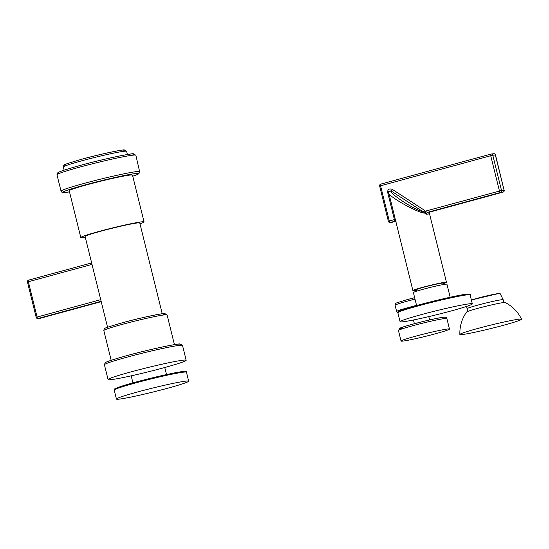 <?xml version="1.0" encoding="UTF-8"?>
<svg xmlns="http://www.w3.org/2000/svg" width="549" height="549" viewBox="0 0 549 549"><rect width="100%" height="100%" fill="white"/><g stroke="black" fill="none" stroke-linecap="round" stroke-linejoin="round"><path stroke-width="0.82" d="M27.594 282.056L27.45 282.056A1.606 1.606 0 0 1 28.589 280.12L91.642 262.93L28.623 280.114A1.606 0.652 74.8 0 0 28.589 280.12A1.606 0.652 74.8 0 0 28.356 281.754L92.006 264.405M40.297 318.207A1.606 1.469 -97.1 0 0 40.674 318.159A1.606 0.652 74.8 0 0 40.708 318.152L40.708 318.152A1.606 0.652 74.8 0 0 40.75 318.139M101.14 301.305L38.121 318.482L40.674 318.159L101.229 301.655L40.708 318.152A1.606 1.606 0 0 1 40.489 318.2L37.936 318.516A1.606 1.606 0 0 1 36.172 317.308L36.316 317.308A1.606 1.469 -97.1 0 0 38.121 318.482A1.606 0.652 74.8 0 1 37.078 317.006L28.356 281.754L27.45 282.056L36.172 317.308L100.735 299.651M185.329 381.178A37.208 1.963 166.1 0 0 144.552 390.119A37.208 1.963 166.1 0 0 116.429 399.054A37.208 1.963 166.1 0 0 119.764 399.061A37.208 1.963 166.1 0 0 160.541 390.119A37.208 1.963 166.1 0 0 188.664 381.178A37.208 1.963 166.1 0 0 185.329 381.178M503.131 192.095A1.606 0.652 -105.2 0 1 503.076 192.116A1.606 0.652 -105.2 0 1 503.042 192.123A1.606 1.469 82.9 0 0 504.071 190.174L495.493 154.928L492.796 155.25L501.518 190.496L504.071 190.174L495.349 154.928A1.606 1.469 -97.1 0 0 493.544 153.754M495.363 154.996L495.493 154.928A1.606 1.606 0 0 0 493.729 153.72L491.177 154.036A1.606 1.469 -97.1 0 1 492.796 155.25L490.724 155.717L499.446 190.963A1.606 0.652 -105.2 0 0 500.489 192.445A1.606 1.469 82.9 0 0 501.518 190.496L425.427 211.145L426.278 211.852L424.809 213.142L423.814 212.25A1.606 0.371 140.8 0 0 425.427 211.145L424.487 210.301A1.606 0.522 123 0 1 423.101 211.756L423.814 212.25M416.54 290.263A17.294 0.913 -13.9 0 1 414.433 290.593A17.294 0.913 -13.9 0 1 412.896 290.593L388.603 192.239L387.704 192.555C387.519 189.35 389.056 188.293 392.322 189.384L424.487 210.301M429.915 211.392L430.121 212.003L503.042 192.123L500.489 192.445L427.568 212.319L426.278 211.852M490.916 154.097L380.828 184.107A1.606 0.652 74.8 0 0 380.786 184.114A1.606 0.652 74.8 0 0 380.56 185.747L389.282 220.993L388.514 221.302M387.704 192.555L394.402 219.6L389.282 220.993A1.606 0.652 74.8 0 0 390.318 222.475A1.606 1.469 82.9 0 1 390.133 222.51A1.606 1.606 0 0 1 388.369 221.302L379.647 186.049L490.724 155.717A1.606 0.652 -105.2 0 1 490.957 154.084A1.606 0.652 -105.2 0 1 490.991 154.077A1.606 1.469 -97.1 0 1 491.177 154.036A1.606 1.606 0 0 0 490.957 154.084L380.786 184.114A1.606 1.606 0 0 0 379.647 186.049L379.791 186.049M395.259 219.332L394.402 219.6L394.704 221.281A1.606 1.558 87.7 0 1 395.019 221.233L395.019 221.233A1.606 1.558 87.7 0 1 395.767 221.398M392.322 189.384A1.606 0.522 123 0 1 390.936 190.846L423.101 211.756C415.62 210.61 388.836 193.193 390.936 190.846L388.562 191.656L388.603 192.239C384.828 194.319 417.309 212.998 424.809 213.142L426.662 214.247A1.606 1.338 -99.4 0 1 427.568 212.319A18.906 0.995 -13.9 0 1 430.121 212.003A1.606 1.558 -92.3 0 0 429.002 213.952A17.294 0.913 166.1 0 0 428.042 214.041A17.294 0.913 166.1 0 0 426.662 214.247M412.896 290.593A17.294 0.913 -13.9 0 1 425.976 286.434A17.294 0.913 -13.9 0 1 444.93 282.282A17.294 0.913 -13.9 0 1 446.474 282.282A17.294 0.913 -13.9 0 1 443.091 283.696M429.126 212.6L429.002 213.952M395.239 221.24A18.906 0.995 -13.9 0 1 394.704 221.281L390.318 222.475L392.871 222.153A1.606 0.652 74.8 0 0 392.912 222.146A1.606 0.652 74.8 0 0 392.947 222.132M390.133 222.51L392.686 222.194A1.606 1.606 0 0 0 392.912 222.146L392.871 222.153A1.606 1.469 82.9 0 1 392.501 222.201M416.753 291.128L416.41 289.721A13.677 0.721 -13.9 0 1 426.751 286.434A13.677 0.721 -13.9 0 1 441.739 283.154A13.677 0.721 -13.9 0 1 442.961 283.154L443.311 284.56M416.595 305.56L413.376 292.542A17.294 0.913 -13.9 0 1 423.128 289.268A17.294 0.913 -13.9 0 1 446.955 284.231L450.18 297.249M403.419 321.735A37.208 1.963 166.1 0 0 444.196 312.8A37.208 1.963 166.1 0 0 472.325 303.858A37.208 1.963 166.1 0 0 468.99 303.858A37.208 1.963 166.1 0 0 428.213 312.793A37.208 1.963 166.1 0 0 400.091 321.735A37.208 1.963 166.1 0 0 403.419 321.735M403.282 341.046A24.938 1.318 -13.9 0 1 401.058 341.046A24.938 1.318 -13.9 0 1 419.916 335.048A24.938 1.318 -13.9 0 1 447.25 329.057A24.938 1.318 166.1 0 1 449.473 329.064A24.938 1.318 166.1 0 1 430.615 335.055A24.938 1.318 166.1 0 1 403.282 341.046M69.229 190.771A32.583 1.722 -13.9 0 1 87.607 184.608A32.583 1.722 166.1 0 1 132.487 175.117L144.064 221.906A32.583 1.722 166.1 0 0 99.184 231.397A32.583 1.722 -13.9 0 0 80.806 237.559L69.229 190.771M85.315 237.34A32.583 1.722 -13.9 0 1 80.806 237.559M139.974 223.814A32.583 1.722 166.1 0 0 144.064 221.906M107.563 327.266L85.102 236.502A28.157 1.489 -13.9 0 1 100.982 231.17A28.157 1.489 -13.9 0 1 139.769 222.969L162.23 313.733M130.765 371.961A40.228 2.121 -13.9 0 1 186.173 360.247A40.228 2.121 -13.9 0 1 163.485 367.864A40.228 2.121 166.1 0 1 108.078 379.579A40.228 2.121 166.1 0 1 130.765 371.961M459.863 334.465C459.623 326.257 461.86 318.791 466.575 312.065A19.908 1.05 -13.9 0 1 482.2 307.2A19.908 1.05 -13.9 0 1 503.433 302.568A19.908 1.05 166.1 0 1 505.162 302.52C512.464 306.267 517.933 311.825 521.55 319.195A31.78 1.674 166.1 0 0 518.723 319.216A31.78 1.674 -13.9 0 0 484.06 326.799A31.78 1.674 -13.9 0 0 459.863 334.465A31.78 1.674 -13.9 0 0 462.697 334.485A31.78 1.674 166.1 0 0 497.689 326.813A31.78 1.674 166.1 0 0 521.55 319.195M115.297 389.303A36.406 1.921 -13.9 0 1 139.652 381.068A36.406 1.921 -13.9 0 1 182.213 371.625M183.112 372.215A37.208 1.963 -13.9 0 1 186.447 372.215C187.01 371.412 185.631 371.213 182.302 371.604C171.878 372.744 132.158 382.44 119.476 386.949C111.104 390.305 115.661 388.5 114.206 390.092A37.208 1.963 -13.9 0 1 142.335 381.15A37.208 1.963 -13.9 0 1 183.112 372.215M429.092 212.47L429.153 213.026L430.128 212.003L503.076 192.116A1.606 1.606 0 0 0 504.215 190.18L504.085 190.242M398.958 311.976A36.406 1.921 -13.9 0 1 423.306 303.741A36.406 1.921 -13.9 0 1 465.868 294.305M416.554 305.388A22.125 1.167 166.1 0 0 409.129 307.323A22.125 1.167 166.1 0 0 396.646 311.509L397.867 312.745A37.208 1.963 -13.9 0 1 425.997 303.823A37.208 1.963 -13.9 0 1 466.774 294.888A37.208 1.963 -13.9 0 1 470.109 294.888C470.671 294.092 469.292 293.887 465.964 294.285C455.54 295.417 415.819 305.12 403.138 309.622C394.758 312.978 399.322 311.173 397.867 312.765L400.091 321.735M415.01 299.143A22.125 1.167 166.1 0 0 407.584 301.085A22.125 1.167 166.1 0 0 395.102 305.271C398.059 302.41 388.459 305.347 407.811 299.452L414.646 297.668A20.512 1.084 166.1 0 0 407.852 299.445M401.71 328.57A23.332 1.228 -13.9 0 1 412.786 324.157A23.332 1.228 -13.9 0 1 442.837 317.356M446.865 318.53C447.133 317.377 445.85 316.979 443.022 317.322C434.856 318.159 401.744 326.696 399.864 328.247L398.45 330.519A24.938 1.318 -13.9 0 1 417.315 324.521A24.938 1.318 -13.9 0 1 444.642 318.53A24.938 1.318 -13.9 0 1 446.865 318.53L449.473 329.064M139.906 171.624A40.626 2.148 166.1 0 0 83.949 183.455A40.626 2.148 166.1 0 0 61.035 191.141L56.979 174.767A40.626 2.148 166.1 0 1 79.893 167.081A40.626 2.148 166.1 0 1 135.857 155.25L139.858 172.612L137.394 174.52L132.762 176.222A39.02 2.059 166.1 0 0 129.413 174.507A39.02 2.059 166.1 0 0 84.985 184.931A39.02 2.059 166.1 0 0 69.503 191.869L63.43 192.575L61.941 192.28L61.035 191.141M131.87 155.292A39.02 2.059 166.1 0 0 121.404 155.614A39.02 2.059 166.1 0 0 80.161 165.434M162.278 315.174A30.97 1.633 166.1 0 0 156.403 314.721A30.97 1.633 166.1 0 0 122.468 322.75M103.823 330.56L104.125 329.105C107.254 327.849 97.393 330.052 122.427 322.757C140.983 317.535 165.716 312.676 164.727 313.513L167.081 314.906A32.583 1.722 166.1 0 0 122.201 324.39A32.583 1.722 166.1 0 0 103.823 330.56L111.179 360.295M127.368 355.505A38.615 2.038 -13.9 0 1 168.248 345.767A38.615 2.038 -13.9 0 1 178.494 345.486M182.508 345.431L180.106 344.003C179.544 343.159 149.918 349.226 127.327 355.512C101.97 362.663 106.616 362.354 105.113 362.868L104.413 364.762A40.228 2.121 -13.9 0 1 127.1 357.145A40.228 2.121 -13.9 0 1 182.508 345.431L186.173 360.247M63.341 166.985L63.801 165.338C67.397 164.412 54.536 167.191 81.952 159.183C100.501 153.96 125.234 149.102 124.246 149.939L126.599 151.332A32.583 1.722 166.1 0 0 81.719 160.823A32.583 1.722 -13.9 0 0 63.341 166.985L64.13 170.169M121.796 151.599A30.97 1.633 166.1 0 0 115.921 151.147A30.97 1.633 166.1 0 0 81.986 159.176M498.3 293.564A16.82 0.885 166.1 0 0 471.365 299.98L498.348 293.557L500.201 293.688A17.191 0.906 166.1 0 0 498.677 293.708A17.191 0.906 166.1 0 0 471.413 300.179M467.734 311.461L467.055 308.703A18.604 0.981 -13.9 0 1 481.123 304.228A18.604 0.981 -13.9 0 1 501.512 299.761A18.604 0.981 166.1 0 1 503.172 299.768L500.201 293.688M166.519 374.576L164.769 367.514M116.429 399.054L114.206 390.092M188.664 381.178L186.447 372.215M132.94 382.886L131.197 375.839M396.055 221.666L395.019 221.233M446.474 282.282L429.256 212.703M472.325 303.858L470.109 294.888M388.562 191.656L388.644 192.617M396.646 311.509L395.102 305.271M414.378 323.718L413.452 319.978M398.45 330.519L401.058 341.046M429.606 319.95L428.783 316.608M56.979 174.767L57.707 172.853C58.997 172.022 59.834 171.11 80.127 165.448C103.157 159.018 133.352 152.897 133.441 153.816L135.857 155.25M167.081 314.906L174.438 344.642M104.413 364.762L108.078 379.579M126.599 151.332L127.389 154.516M467.055 308.703L466.657 306.369M503.852 302.52L503.172 299.768"/></g></svg>
